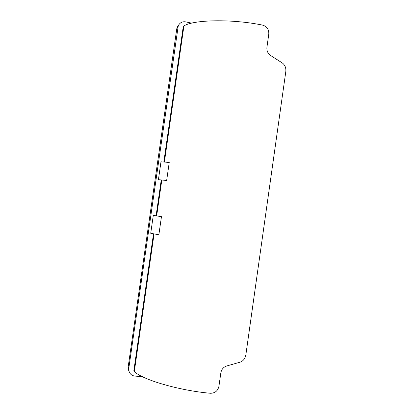 <?xml version="1.0" encoding="UTF-8"?>
<svg xmlns="http://www.w3.org/2000/svg" width="414" height="414" viewBox="0 0 414 414"><rect width="100%" height="100%" fill="white"/><g stroke="black" fill="none" stroke-linecap="round" stroke-linejoin="round"><path stroke-width="0.62" d="M154.06 233.988L134.317 371.524C141.893 379.545 179.293 390.63 210.416 393.264C215.016 393.222 217.857 390.888 218.939 386.257L220.843 372.817C221.568 369.241 223.612 366.933 226.975 365.898L240.239 362.126C243.272 360.967 245.135 358.581 245.838 354.964L285.82 71.482C286.141 67.865 285.018 65.06 282.446 63.068L270.854 55.652C267.941 53.722 266.621 50.958 266.911 47.367L268.784 34.134C269.028 29.466 266.963 26.465 262.59 25.119C232.259 18.832 193.498 19.644 183.93 25.922L183.231 26.791L163.84 161.853M191.785 23.174L185.72 21.885C182.45 21.342 179.971 22.599 178.279 25.658L128.785 368.346L128.795 370.458C129.629 373.821 131.657 375.695 134.881 376.078L142.504 376.693M177.772 27.459L176.778 28.747L177.28 26.962L178.625 24.98M129.008 371.399L128.174 369.05L128.169 366.964L128.785 368.346M153.289 215.394L161.46 216.657L153.289 215.394L150.722 233.279L158.867 234.759L161.46 216.657M158.422 179.66L166.651 180.494L158.422 179.66L160.984 161.817L169.238 162.438L166.651 180.494M134.317 371.524L133.872 370.577L153.496 233.889M161.781 180.219L156.663 215.849M183.93 25.922L164.41 161.9M161.217 180.126L156.099 215.772M176.778 28.747L128.169 366.964M178.279 25.658L177.28 26.962M128.795 370.458L128.174 369.05"/></g></svg>
